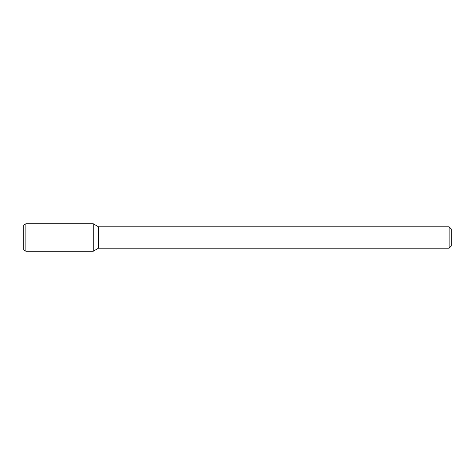<?xml version="1.0" encoding="UTF-8"?>
<svg xmlns="http://www.w3.org/2000/svg" width="475" height="475" viewBox="0 0 475 475"><rect width="100%" height="100%" fill="white"/><g stroke="black" fill="none" stroke-linecap="round" stroke-linejoin="round"><path stroke-width="0.71" d="M449.113 226.812L449.113 248.188L451.25 246.05L451.25 228.95L449.113 226.812L98.521 226.812L93.254 223.773L25.887 223.773L25.887 251.227L93.254 251.227L93.254 223.773L93.254 251.227L98.521 248.188L98.521 226.812M449.113 248.188L98.521 248.188M25.887 223.773L23.75 225.007L23.75 249.993L25.887 251.227"/></g></svg>

